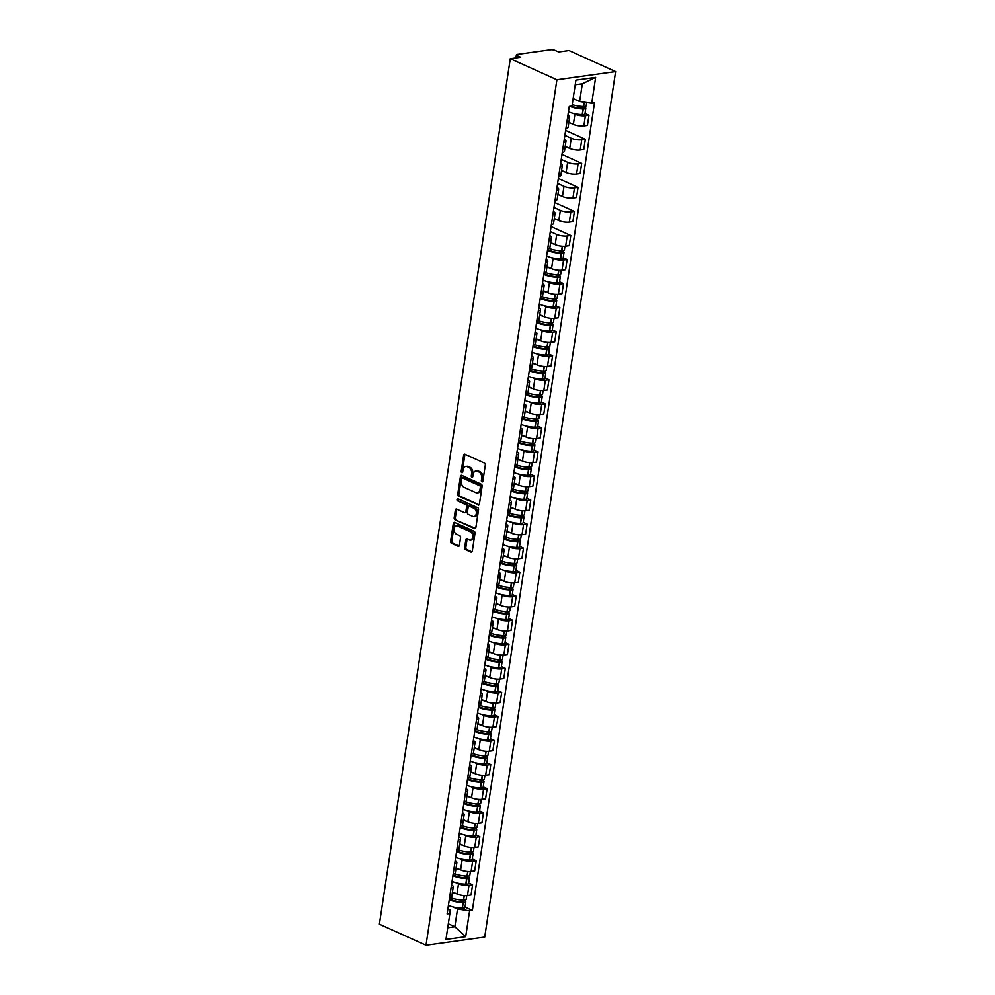 <?xml version="1.0" encoding="UTF-8"?>
<svg xmlns="http://www.w3.org/2000/svg" width="995" height="995" viewBox="0 0 995 995"><rect width="100%" height="100%" fill="white"/><g stroke="black" fill="none" stroke-linecap="round" stroke-linejoin="round"><path stroke-width="1.49" d="M481.966 481.866A1.119 0.771 -97.9 0 0 482.886 481.145L485.311 465.075A1.604 1.095 -97.9 0 0 484.453 463.073L464.939 454.242A1.604 1.095 -97.9 0 0 463.633 455.275L461.195 471.344A1.119 0.771 -97.9 0 0 462.712 472.04L463.036 469.951A5.112 3.507 -97.9 0 1 465.797 466.456A5.112 3.507 -97.9 0 1 467.227 466.68L468.856 467.414A5.112 3.507 -97.9 0 1 471.593 473.831L471.282 475.908A1.119 0.771 -97.9 0 0 472.799 476.593L473.11 474.515A5.112 3.507 -97.9 0 1 475.884 471.008A5.112 3.507 -97.9 0 1 477.314 471.232L478.943 471.978A5.112 3.507 -97.9 0 1 481.679 478.384L481.369 480.461A1.119 0.771 -97.9 0 0 481.966 481.866M464.665 547.648A1.604 1.095 -97.9 0 0 465.511 549.65L470.996 552.125A1.604 1.095 -97.9 0 0 472.302 551.093L475.001 533.245A1.604 1.095 -97.9 0 0 474.155 531.243L454.628 522.425A1.604 1.095 -97.9 0 0 453.322 523.445L450.623 541.292A1.604 1.095 -97.9 0 0 451.481 543.307L458.086 546.292A1.604 1.095 -97.9 0 0 459.404 545.272L460.561 537.623A1.604 1.095 -97.9 0 0 459.702 535.621L456.419 534.141A4.278 2.935 -97.9 0 1 454.068 529.626A4.278 2.935 -97.9 0 1 456.444 525.857A4.278 2.935 -97.9 0 1 457.65 526.044L470.498 531.852A4.278 2.935 -97.9 0 1 472.849 536.367A4.278 2.935 -97.9 0 1 470.473 540.136A4.278 2.935 -97.9 0 1 469.267 539.949L467.128 538.979A1.604 1.095 -97.9 0 0 465.822 539.999L464.665 547.648L465.834 547.486A1.604 1.095 -97.9 0 0 466.692 549.489L471.978 551.877M426.009 945.25L379.394 924.181L510.286 58.693L556.901 79.762L426.009 945.25L484.714 937.079L615.606 71.59L568.991 50.521L558.605 51.964L555.173 50.422A3.259 0.945 8.6 0 0 550.621 49.75L517.4 54.377A3.259 0.945 8.6 0 0 516.38 54.887A3.259 0.945 8.6 0 0 517.251 55.708L516.94 57.772M478.11 505.062A1.604 1.095 -97.9 0 0 479.416 504.042L482.127 486.182A1.604 1.095 -97.9 0 0 481.269 484.179L461.755 475.361A1.604 1.095 -97.9 0 0 460.436 476.381L457.737 494.241A1.604 1.095 -97.9 0 0 458.596 496.244L478.968 504.938M478.558 509.714L475.859 527.574A1.604 1.095 -97.9 0 1 474.553 528.594L455.038 519.776A1.604 1.095 -97.9 0 1 454.18 517.773L455.337 510.124A1.604 1.095 -97.9 0 1 456.643 509.104L464.565 512.674A1.604 1.095 -97.9 0 0 465.871 511.654L466.643 506.592A1.604 1.095 -97.9 0 0 465.784 504.589L457.551 500.858A1.119 0.771 -97.9 0 1 457.862 498.744L477.712 507.711A1.604 1.095 -97.9 0 1 478.558 509.714M510.286 58.693L520.683 57.25L517.251 55.708M556.901 79.762L615.606 71.59M567.896 115.333A7.487 2.164 -171.4 0 1 569.637 117.074A7.487 2.164 -171.4 0 1 567.461 118.218M568.841 122.31L573.369 124.363A7.487 2.164 8.6 0 0 583.854 125.905L585.383 115.731A7.487 2.164 -171.4 0 1 574.911 114.189L572.822 113.243M585.383 115.731L588.965 115.233L585.035 113.455M565.919 128.405A7.487 2.164 8.6 0 0 568.095 127.248L569.637 117.074M583.854 125.905L587.423 125.407L588.965 115.233M564.264 139.375A7.487 2.164 -171.4 0 1 565.993 141.116A7.487 2.164 -171.4 0 1 563.829 142.273M565.62 130.37L585.334 139.275L581.752 139.773A7.487 2.164 -171.4 0 1 571.267 138.23L564.874 135.345M562.287 152.446A7.487 2.164 8.6 0 0 564.463 151.29L565.993 141.116M565.197 146.364L569.725 148.404A7.487 2.164 8.6 0 0 580.209 149.959L583.791 149.449L585.334 139.275M560.633 163.429A7.487 2.164 -171.4 0 1 562.362 165.17A7.487 2.164 -171.4 0 1 560.185 166.327M561.988 154.424L581.689 163.329L578.107 163.827A7.487 2.164 -171.4 0 1 567.635 162.284L561.242 159.399M558.655 176.501A7.487 2.164 8.6 0 0 560.819 175.344L562.362 165.17M561.566 170.419L566.093 172.458A7.487 2.164 8.6 0 0 576.578 174.001L580.16 173.503L581.689 163.329M556.989 187.483A7.487 2.164 -171.4 0 1 558.717 189.224A7.487 2.164 -171.4 0 1 556.553 190.368M558.357 178.478L578.058 187.383L574.476 187.881A7.487 2.164 -171.4 0 1 563.991 186.339L557.598 183.441M555.011 200.542A7.487 2.164 8.6 0 0 557.188 199.398L558.717 189.224M557.934 194.46L562.449 196.512A7.487 2.164 8.6 0 0 572.933 198.055L576.515 197.557L578.058 187.383M553.357 211.525A7.487 2.164 -171.4 0 1 555.086 213.266A7.487 2.164 -171.4 0 1 552.909 214.422M554.712 202.52L574.413 211.425L570.831 211.923A7.487 2.164 -171.4 0 1 560.359 210.38L553.966 207.495M551.379 224.596A7.487 2.164 8.6 0 0 553.543 223.44L555.086 213.266M554.29 218.514L558.817 220.554A7.487 2.164 8.6 0 0 569.302 222.096L572.884 221.599L574.413 211.425M549.713 235.579A7.487 2.164 -171.4 0 1 551.454 237.32A7.487 2.164 -171.4 0 1 549.277 238.477M551.081 226.574L570.782 235.479L567.2 235.977A7.487 2.164 -171.4 0 1 556.715 234.434L550.322 231.549M547.735 248.65A7.487 2.164 8.6 0 0 549.912 247.494L551.454 237.32M550.658 242.569L555.185 244.608A7.487 2.164 8.6 0 0 565.658 246.151L569.24 245.653L570.782 235.479M546.081 259.62A7.487 2.164 -171.4 0 1 547.81 261.374A7.487 2.164 -171.4 0 1 545.646 262.518M563.207 257.755L567.138 259.533L563.568 260.031A7.487 2.164 -171.4 0 1 553.083 258.489L551.006 257.543M544.103 272.692A7.487 2.164 8.6 0 0 546.267 271.548L547.81 261.374M547.014 266.61L551.541 268.662A7.487 2.164 8.6 0 0 562.026 270.205L565.608 269.707L567.138 259.533M542.437 283.675A7.487 2.164 -171.4 0 1 544.178 285.416A7.487 2.164 -171.4 0 1 542.001 286.572M559.576 281.796L563.506 283.575L559.924 284.072A7.487 2.164 -171.4 0 1 549.439 282.53L547.362 281.597M540.459 296.746A7.487 2.164 8.6 0 0 542.636 295.59L544.178 285.416M543.382 290.664L547.909 292.704A7.487 2.164 8.6 0 0 558.382 294.246L561.964 293.749L563.506 283.575M538.805 307.729A7.487 2.164 -171.4 0 1 540.534 309.47A7.487 2.164 -171.4 0 1 538.37 310.627M555.944 305.851L559.874 307.629L556.292 308.127A7.487 2.164 -171.4 0 1 545.807 306.584L543.73 305.639M536.827 320.8A7.487 2.164 8.6 0 0 538.991 319.644L540.534 309.47M539.738 314.706L544.265 316.758A7.487 2.164 8.6 0 0 554.75 318.3L558.332 317.803L559.874 307.629M535.161 331.77A7.487 2.164 -171.4 0 1 536.902 333.524A7.487 2.164 -171.4 0 1 534.725 334.668M552.3 329.905L556.23 331.683L552.648 332.181A7.487 2.164 -171.4 0 1 542.175 330.638L540.086 329.693M533.196 344.842A7.487 2.164 8.6 0 0 535.36 343.698L536.902 333.524M536.106 338.76L540.633 340.812A7.487 2.164 8.6 0 0 551.118 342.355L554.688 341.857L556.23 331.683M531.529 355.824A7.487 2.164 -171.4 0 1 533.258 357.566A7.487 2.164 -171.4 0 1 531.094 358.722M548.668 353.946L552.598 355.725L549.016 356.222A7.487 2.164 -171.4 0 1 538.531 354.68L536.454 353.747M529.551 368.896A7.487 2.164 8.6 0 0 531.728 367.74L533.258 357.566M532.474 362.814L536.989 364.854A7.487 2.164 8.6 0 0 547.474 366.396L551.056 365.899L552.598 355.725M527.897 379.879A7.487 2.164 -171.4 0 1 529.626 381.62A7.487 2.164 -171.4 0 1 527.449 382.776M545.024 378L548.954 379.779L545.372 380.277A7.487 2.164 -171.4 0 1 534.9 378.734L532.81 377.789M525.92 392.95A7.487 2.164 8.6 0 0 528.084 391.794L529.626 381.62M528.83 386.856L533.357 388.908A7.487 2.164 8.6 0 0 543.842 390.45L547.424 389.953L548.954 379.779M524.253 403.92A7.487 2.164 -171.4 0 1 525.982 405.674A7.487 2.164 -171.4 0 1 523.818 406.818M541.392 402.055L545.322 403.833L541.74 404.331A7.487 2.164 -171.4 0 1 531.255 402.776L529.178 401.843M522.275 416.992A7.487 2.164 8.6 0 0 524.452 415.848L525.982 405.674M525.198 410.91L529.726 412.962A7.487 2.164 8.6 0 0 540.198 414.505L543.78 414.007L545.322 403.833M520.621 427.974A7.487 2.164 -171.4 0 1 522.35 429.716A7.487 2.164 -171.4 0 1 520.186 430.872M537.748 426.096L541.678 427.875L538.108 428.372A7.487 2.164 -171.4 0 1 527.624 426.83L525.547 425.897M518.644 441.046A7.487 2.164 8.6 0 0 520.808 439.889L522.35 429.716M521.554 434.964L526.081 437.004A7.487 2.164 8.6 0 0 536.566 438.546L540.148 438.049L541.678 427.875M516.977 452.028A7.487 2.164 -171.4 0 1 518.718 453.77A7.487 2.164 -171.4 0 1 516.542 454.926M534.116 450.15L538.046 451.929L534.464 452.426A7.487 2.164 -171.4 0 1 523.979 450.884L521.902 449.939M515 465.1A7.487 2.164 8.6 0 0 517.176 463.944L518.718 453.77M517.922 459.006L522.45 461.058A7.487 2.164 8.6 0 0 532.922 462.6L536.504 462.103L538.046 451.929M513.345 476.07A7.487 2.164 -171.4 0 1 515.074 477.824A7.487 2.164 -171.4 0 1 512.91 478.968M530.472 474.205L534.414 475.971L530.832 476.481A7.487 2.164 -171.4 0 1 520.348 474.926L518.271 473.993M511.368 489.142A7.487 2.164 8.6 0 0 513.532 487.998L515.074 477.824M514.278 483.06L518.805 485.112A7.487 2.164 8.6 0 0 529.29 486.654L532.872 486.157L534.414 475.971M509.701 500.124A7.487 2.164 -171.4 0 1 511.442 501.866A7.487 2.164 -171.4 0 1 509.266 503.022M526.84 498.246L530.77 500.025L527.188 500.522A7.487 2.164 -171.4 0 1 516.716 498.98L514.626 498.047M507.724 513.196A7.487 2.164 8.6 0 0 509.9 512.039L511.442 501.866M510.646 507.114L515.174 509.154A7.487 2.164 8.6 0 0 525.658 510.696L529.228 510.199L530.77 500.025M506.069 524.178A7.487 2.164 -171.4 0 1 507.798 525.92A7.487 2.164 -171.4 0 1 505.634 527.076M523.208 522.3L527.139 524.079L523.557 524.576A7.487 2.164 -171.4 0 1 513.072 523.034L510.995 522.089M504.092 537.25A7.487 2.164 8.6 0 0 506.268 536.094L507.798 525.92M507.002 531.156L511.529 533.208A7.487 2.164 8.6 0 0 522.014 534.75L525.596 534.253L527.139 524.079M502.438 548.22A7.487 2.164 -171.4 0 1 504.166 549.961A7.487 2.164 -171.4 0 1 501.99 551.118M519.564 546.354L523.494 548.121L519.912 548.631A7.487 2.164 -171.4 0 1 509.44 547.076L507.351 546.143M500.46 561.292A7.487 2.164 8.6 0 0 502.624 560.148L504.166 549.961M503.37 555.21L507.898 557.25A7.487 2.164 8.6 0 0 518.383 558.804L521.965 558.307L523.494 548.121M498.793 572.274A7.487 2.164 -171.4 0 1 500.522 574.015A7.487 2.164 -171.4 0 1 498.358 575.172M515.932 570.396L519.863 572.175L516.281 572.672A7.487 2.164 -171.4 0 1 505.796 571.13L503.719 570.185M496.816 585.346A7.487 2.164 8.6 0 0 498.992 584.189L500.522 574.015M499.739 579.264L504.254 581.304A7.487 2.164 8.6 0 0 514.738 582.846L518.32 582.349L519.863 572.175M495.162 596.328A7.487 2.164 -171.4 0 1 496.891 598.07A7.487 2.164 -171.4 0 1 494.714 599.214M512.288 594.45L516.218 596.229L512.636 596.726A7.487 2.164 -171.4 0 1 502.164 595.184L500.087 594.239M493.184 609.4A7.487 2.164 8.6 0 0 495.348 608.243L496.891 598.07M496.095 603.306L500.622 605.358A7.487 2.164 8.6 0 0 511.107 606.9L514.689 606.403L516.218 596.229M491.518 620.37A7.487 2.164 -171.4 0 1 493.259 622.111A7.487 2.164 -171.4 0 1 491.082 623.268M508.656 618.504L512.587 620.271L509.005 620.78A7.487 2.164 -171.4 0 1 498.52 619.226L496.443 618.293M489.54 633.442A7.487 2.164 8.6 0 0 491.717 632.298L493.259 622.111M492.463 627.36L496.99 629.4A7.487 2.164 8.6 0 0 507.462 630.954L511.044 630.444L512.587 620.271M487.886 644.424A7.487 2.164 -171.4 0 1 489.615 646.165A7.487 2.164 -171.4 0 1 487.45 647.322M505.012 642.546L508.942 644.325L505.373 644.822A7.487 2.164 -171.4 0 1 494.888 643.28L492.811 642.335M485.908 657.496A7.487 2.164 8.6 0 0 488.072 656.339L489.615 646.165M488.819 651.414L493.346 653.454A7.487 2.164 8.6 0 0 503.831 654.996L507.413 654.499L508.942 644.325M484.242 668.478A7.487 2.164 -171.4 0 1 485.983 670.22A7.487 2.164 -171.4 0 1 483.806 671.364M501.38 666.6L505.311 668.379L501.729 668.876A7.487 2.164 -171.4 0 1 491.244 667.334L489.167 666.389M482.264 681.55A7.487 2.164 8.6 0 0 484.441 680.393L485.983 670.22M485.187 675.456L489.714 677.508A7.487 2.164 8.6 0 0 500.187 679.05L503.769 678.553L505.311 668.379M480.61 692.52A7.487 2.164 -171.4 0 1 482.339 694.261A7.487 2.164 -171.4 0 1 480.175 695.418M497.749 690.642L501.679 692.42L498.097 692.918A7.487 2.164 -171.4 0 1 487.612 691.376L485.535 690.443M478.632 705.592A7.487 2.164 8.6 0 0 480.796 704.435L482.339 694.261M481.543 699.51L486.07 701.55A7.487 2.164 8.6 0 0 496.555 703.104L500.137 702.594L501.679 692.42M476.966 716.574A7.487 2.164 -171.4 0 1 478.707 718.315A7.487 2.164 -171.4 0 1 476.53 719.472M494.105 714.696L498.035 716.475L494.453 716.972A7.487 2.164 -171.4 0 1 483.98 715.43L481.891 714.485M475.001 729.646A7.487 2.164 8.6 0 0 477.165 728.489L478.707 718.315M477.911 723.564L482.438 725.604A7.487 2.164 8.6 0 0 492.923 727.146L496.493 726.649L498.035 716.475M473.334 740.628A7.487 2.164 -171.4 0 1 475.063 742.369A7.487 2.164 -171.4 0 1 472.899 743.514M490.473 738.75L494.403 740.529L490.821 741.026A7.487 2.164 -171.4 0 1 480.336 739.484L478.259 738.539M471.356 753.688A7.487 2.164 8.6 0 0 473.533 752.543L475.063 742.369M474.279 747.606L478.794 749.658A7.487 2.164 8.6 0 0 489.279 751.2L492.861 750.703L494.403 740.529M469.702 764.67A7.487 2.164 -171.4 0 1 471.431 766.411A7.487 2.164 -171.4 0 1 469.254 767.568M486.829 762.792L490.759 764.57L487.177 765.068A7.487 2.164 -171.4 0 1 476.704 763.526L474.615 762.593M467.725 777.742A7.487 2.164 8.6 0 0 469.889 776.585L471.431 766.411M470.635 771.66L475.162 773.7A7.487 2.164 8.6 0 0 485.647 775.254L489.229 774.744L490.759 764.57M466.058 788.724A7.487 2.164 -171.4 0 1 467.787 790.465A7.487 2.164 -171.4 0 1 465.623 791.622M483.197 786.846L487.127 788.625L483.545 789.122A7.487 2.164 -171.4 0 1 473.06 787.58L470.983 786.635M464.08 801.796A7.487 2.164 8.6 0 0 466.257 800.639L467.787 790.465M467.003 795.714L471.53 797.754A7.487 2.164 8.6 0 0 482.003 799.296L485.585 798.798L487.127 788.625M462.426 812.766A7.487 2.164 -171.4 0 1 464.155 814.519A7.487 2.164 -171.4 0 1 461.991 815.664M479.553 810.9L483.483 812.679L479.913 813.176A7.487 2.164 -171.4 0 1 469.429 811.634L467.351 810.689M460.449 825.838A7.487 2.164 8.6 0 0 462.613 824.693L464.155 814.519M463.359 819.756L467.886 821.808A7.487 2.164 8.6 0 0 478.371 823.35L481.953 822.853L483.483 812.679M458.782 836.82A7.487 2.164 -171.4 0 1 460.523 838.561A7.487 2.164 -171.4 0 1 458.347 839.718M475.921 834.942L479.851 836.72L476.269 837.218A7.487 2.164 -171.4 0 1 465.784 835.676L463.707 834.743M456.804 849.892A7.487 2.164 8.6 0 0 458.981 848.735L460.523 838.561M459.727 843.81L464.255 845.85A7.487 2.164 8.6 0 0 474.727 847.392L478.309 846.894L479.851 836.72M455.15 860.874A7.487 2.164 -171.4 0 1 456.879 862.615A7.487 2.164 -171.4 0 1 454.715 863.772M472.277 858.996L476.219 860.774L472.637 861.272A7.487 2.164 -171.4 0 1 462.153 859.73L460.076 858.784M453.173 873.946A7.487 2.164 8.6 0 0 455.337 872.789L456.879 862.615M456.083 867.864L460.61 869.904A7.487 2.164 8.6 0 0 471.095 871.446L474.677 870.948L476.219 860.774M451.506 884.916A7.487 2.164 -171.4 0 1 453.247 886.669A7.487 2.164 -171.4 0 1 451.071 887.814M468.645 883.05L472.575 884.829L468.993 885.326A7.487 2.164 -171.4 0 1 458.521 883.784L456.431 882.839M449.529 897.987A7.487 2.164 8.6 0 0 451.705 896.843L453.247 886.669M452.451 891.906L456.979 893.958A7.487 2.164 8.6 0 0 467.463 895.5L471.033 895.002L472.575 884.829M573.132 98.567L579.65 101.502L582.336 83.779L575.222 84.774M447.738 927.75L454.852 926.755L457.526 909.032L469.603 910.811L465.685 936.705L445.959 939.454L449.877 913.547L447.128 913.932L569.252 106.415L572.013 106.03L575.918 80.135L595.644 77.386L591.726 103.281L579.65 101.502M469.603 910.811L472.364 910.425L594.488 102.908L591.726 103.281M448.335 923.808L454.852 926.755L465.685 936.705M447.874 908.97L450.25 910.039L449.877 913.547M457.526 909.032L452.8 906.893M465.013 907.092L472.364 910.425M595.644 77.386L582.336 83.779M482.811 481.431A1.119 0.771 -97.9 0 1 482.538 480.299L482.849 478.222A5.112 3.507 -97.9 0 0 480.112 471.804L478.943 471.978M475.884 471.008L477.053 470.846A5.112 3.507 -97.9 0 1 478.495 471.07L480.112 471.804M465.797 466.456L466.966 466.294A5.112 3.507 -97.9 0 1 468.409 466.518L470.038 467.252A5.112 3.507 -97.9 0 1 472.774 473.657L472.451 475.747A1.119 0.771 -97.9 0 0 472.724 476.866M465.125 454.329A1.604 1.095 -97.9 0 0 464.802 455.113L462.376 471.182A1.119 0.771 -97.9 0 0 462.638 472.314M461.941 475.436A1.604 1.095 -97.9 0 0 461.618 476.219L458.906 494.067A1.604 1.095 -97.9 0 0 459.765 496.082L479.092 504.813M480.349 487.164A1.119 0.771 -97.9 0 0 479.752 485.759L462.625 478.01A1.119 0.771 -97.9 0 0 461.705 478.732L461.369 480.921A5.112 3.507 -97.9 0 0 464.105 487.339L475.821 492.624A5.112 3.507 -97.9 0 0 477.252 492.848A5.112 3.507 -97.9 0 0 480.025 489.353L480.349 487.164L481.53 486.99A1.119 0.771 -97.9 0 0 480.933 485.597L479.752 485.759M463.197 477.936A1.119 0.771 -97.9 0 1 463.794 477.849L480.933 485.597M477.252 492.848L478.433 492.687A5.112 3.507 -97.9 0 0 481.194 489.192L480.025 489.353M481.53 486.99L481.194 489.192M475.535 528.345L455.038 519.776M456.829 509.191A1.604 1.095 -97.9 0 0 456.506 509.962L455.349 517.599A1.604 1.095 -97.9 0 0 456.207 519.601M465.735 512.512A1.604 1.095 -97.9 0 0 467.053 511.492L467.812 506.418A1.604 1.095 -97.9 0 0 466.966 504.415L457.551 500.858M458.247 498.905A1.119 0.771 -97.9 0 0 458.72 500.696M472.774 516.393A4.278 2.935 -97.9 0 0 473.981 516.579A4.278 2.935 -97.9 0 0 476.356 512.811A4.278 2.935 -97.9 0 0 473.993 508.296L469.478 506.244A1.604 1.095 -97.9 0 0 468.16 507.276L467.389 512.338A1.604 1.095 -97.9 0 0 468.247 514.34L472.774 516.393M473.981 516.579L475.15 516.417A4.278 2.935 -97.9 0 0 477.525 512.636A4.278 2.935 -97.9 0 0 475.175 508.134L473.993 508.296M469.789 506.206A1.604 1.095 -97.9 0 1 470.647 506.082L475.175 508.134M467.314 539.066A1.604 1.095 -97.9 0 0 466.991 539.837L465.834 547.486M470.473 540.136L471.642 539.974A4.278 2.935 -97.9 0 0 474.018 536.193A4.278 2.935 -97.9 0 0 471.667 531.691L470.498 531.852M456.444 525.857L457.613 525.696A4.278 2.935 -97.9 0 1 458.819 525.882L471.667 531.691M454.814 522.499A1.604 1.095 -97.9 0 0 454.491 523.283L451.792 541.131A1.604 1.095 -97.9 0 0 452.65 543.133L459.081 546.044M580.757 106.328L583.729 107.933L582.274 108.268A10.261 2.96 -171.4 0 1 571.391 106.117M568.443 111.701A12.375 3.582 8.6 0 0 568.73 111.838A12.375 3.582 8.6 0 0 582.199 114.574L582.411 114.587A4.117 1.194 8.6 0 0 584.973 113.865L585.819 108.244A4.117 1.194 8.6 0 0 584.724 107.211L583.082 106.477M569.874 106.328A12.375 3.582 8.6 0 0 583.045 108.952L583.269 108.952A4.117 1.194 8.6 0 0 585.819 108.244M586.689 102.547L586.192 105.781A4.117 1.194 -171.4 0 1 583.642 106.49L583.418 106.477A12.375 3.582 -171.4 0 1 572.224 104.612M573.07 98.978A12.375 3.582 8.6 0 0 575.732 99.736M558.941 250.628L561.901 252.232L560.446 252.568A10.261 2.96 -171.4 0 1 549.29 250.292A10.261 2.96 -171.4 0 1 547.636 249.372M546.628 256.001A12.375 3.582 8.6 0 0 546.914 256.138A12.375 3.582 8.6 0 0 560.372 258.874L560.595 258.874A4.117 1.194 8.6 0 0 563.145 258.165L564.003 252.543A4.117 1.194 8.6 0 0 562.896 251.511L561.255 250.777M547.474 250.379A12.375 3.582 8.6 0 0 547.76 250.504A12.375 3.582 8.6 0 0 561.23 253.252L561.441 253.252A4.117 1.194 8.6 0 0 564.003 252.543M564.961 246.225L564.376 250.081A4.117 1.194 -171.4 0 1 561.814 250.79L561.603 250.777A12.375 3.582 -171.4 0 1 548.904 248.364M550.583 243.054A12.375 3.582 8.6 0 0 553.904 244.036M555.297 274.682L558.27 276.274L556.814 276.61A10.261 2.96 -171.4 0 1 545.646 274.346A10.261 2.96 -171.4 0 1 543.991 273.414M542.984 280.055A12.375 3.582 8.6 0 0 543.27 280.18A12.375 3.582 8.6 0 0 556.74 282.928L556.951 282.928A4.117 1.194 8.6 0 0 559.513 282.219L560.359 276.598A4.117 1.194 8.6 0 0 559.265 275.565L557.623 274.819M543.842 274.421A12.375 3.582 8.6 0 0 544.128 274.558A12.375 3.582 8.6 0 0 557.586 277.294L557.809 277.306A4.117 1.194 8.6 0 0 560.359 276.598M561.317 270.279L560.732 274.123A4.117 1.194 -171.4 0 1 558.183 274.831L557.959 274.831A12.375 3.582 -171.4 0 1 545.26 272.419M546.939 267.108A12.375 3.582 8.6 0 0 550.26 268.078M551.665 298.724L554.638 300.328L553.183 300.664A10.261 2.96 -171.4 0 1 542.014 298.388A10.261 2.96 -171.4 0 1 540.36 297.468M539.352 304.097A12.375 3.582 8.6 0 0 539.638 304.234A12.375 3.582 8.6 0 0 553.108 306.97L553.319 306.982A4.117 1.194 8.6 0 0 555.869 306.273L556.727 300.639A4.117 1.194 8.6 0 0 555.62 299.619L553.979 298.873M540.198 298.475A12.375 3.582 8.6 0 0 540.484 298.599A12.375 3.582 8.6 0 0 553.954 301.348L554.165 301.348A4.117 1.194 8.6 0 0 556.727 300.639M557.685 294.333L557.101 298.177A4.117 1.194 -171.4 0 1 554.538 298.886L554.327 298.886A12.375 3.582 -171.4 0 1 541.628 296.46M543.307 291.149A12.375 3.582 8.6 0 0 546.628 292.132M548.021 322.778L550.994 324.37L549.538 324.718A10.261 2.96 -171.4 0 1 538.382 322.442A10.261 2.96 -171.4 0 1 536.715 321.522M535.72 328.151A12.375 3.582 8.6 0 0 535.994 328.288A12.375 3.582 8.6 0 0 549.464 331.024L549.675 331.024A4.117 1.194 8.6 0 0 552.237 330.315L553.083 324.693A4.117 1.194 8.6 0 0 551.989 323.661L550.347 322.927M536.566 322.517A12.375 3.582 8.6 0 0 536.852 322.654A12.375 3.582 8.6 0 0 550.322 325.402L550.533 325.402A4.117 1.194 8.6 0 0 553.083 324.693M554.041 318.375L553.456 322.231A4.117 1.194 -171.4 0 1 550.907 322.94L550.695 322.927A12.375 3.582 -171.4 0 1 537.984 320.514M539.663 315.204A12.375 3.582 8.6 0 0 542.996 316.186M544.389 346.832L547.362 348.424L545.907 348.76A10.261 2.96 -171.4 0 1 534.738 346.496A10.261 2.96 -171.4 0 1 533.084 345.563M532.076 352.205A12.375 3.582 8.6 0 0 532.362 352.329A12.375 3.582 8.6 0 0 545.832 355.078L546.044 355.078A4.117 1.194 8.6 0 0 548.606 354.369L549.451 348.747A4.117 1.194 8.6 0 0 548.344 347.715L546.703 346.969M532.934 346.571A12.375 3.582 8.6 0 0 533.208 346.708A12.375 3.582 8.6 0 0 546.678 349.444L546.889 349.456A4.117 1.194 8.6 0 0 549.451 348.747M550.409 342.429L549.825 346.272A4.117 1.194 -171.4 0 1 547.262 346.981L547.051 346.981A12.375 3.582 -171.4 0 1 534.352 344.569M536.031 339.245A12.375 3.582 8.6 0 0 539.352 340.228M540.758 370.874L543.718 372.478L542.263 372.814A10.261 2.96 -171.4 0 1 531.106 370.538A10.261 2.96 -171.4 0 1 529.439 369.618M528.444 376.247A12.375 3.582 8.6 0 0 528.731 376.384A12.375 3.582 8.6 0 0 542.188 379.12L542.412 379.132A4.117 1.194 8.6 0 0 544.962 378.423L545.82 372.789A4.117 1.194 8.6 0 0 544.713 371.769L543.071 371.023M529.29 370.625A12.375 3.582 8.6 0 0 529.576 370.749A12.375 3.582 8.6 0 0 543.046 373.498L543.258 373.498A4.117 1.194 8.6 0 0 545.82 372.789M546.765 366.471L546.193 370.327A4.117 1.194 -171.4 0 1 543.631 371.035L543.419 371.035A12.375 3.582 -171.4 0 1 530.721 368.61M532.4 363.299A12.375 3.582 8.6 0 0 535.72 364.282M537.113 394.928L540.086 396.52L538.631 396.868A10.261 2.96 -171.4 0 1 527.462 394.592A10.261 2.96 -171.4 0 1 525.808 393.659M524.8 400.301A12.375 3.582 8.6 0 0 525.086 400.425A12.375 3.582 8.6 0 0 538.556 403.174L538.768 403.174A4.117 1.194 8.6 0 0 541.33 402.465L542.175 396.843A4.117 1.194 8.6 0 0 541.069 395.811L539.427 395.077M525.658 394.667A12.375 3.582 8.6 0 0 525.945 394.804A12.375 3.582 8.6 0 0 539.402 397.552L539.626 397.552A4.117 1.194 8.6 0 0 542.175 396.843M543.133 390.525L542.549 394.381A4.117 1.194 -171.4 0 1 539.999 395.09L539.775 395.077A12.375 3.582 -171.4 0 1 527.076 392.664M528.755 387.353A12.375 3.582 8.6 0 0 532.076 388.324M533.482 418.982L536.442 420.574L534.987 420.91A10.261 2.96 -171.4 0 1 523.83 418.646A10.261 2.96 -171.4 0 1 522.164 417.713M521.169 424.355A12.375 3.582 8.6 0 0 521.455 424.479A12.375 3.582 8.6 0 0 534.912 427.228L535.136 427.228A4.117 1.194 8.6 0 0 537.686 426.519L538.544 420.897A4.117 1.194 8.6 0 0 537.437 419.865L535.795 419.119M522.014 418.721A12.375 3.582 8.6 0 0 522.3 418.858A12.375 3.582 8.6 0 0 535.77 421.594L535.982 421.606A4.117 1.194 8.6 0 0 538.544 420.897M539.489 414.579L538.917 418.422A4.117 1.194 -171.4 0 1 536.355 419.131L536.143 419.131A12.375 3.582 -171.4 0 1 523.445 416.718M525.124 411.395A12.375 3.582 8.6 0 0 528.444 412.378M529.837 443.024L532.81 444.628L531.355 444.964A10.261 2.96 -171.4 0 1 520.186 442.688A10.261 2.96 -171.4 0 1 518.532 441.768M517.524 448.397A12.375 3.582 8.6 0 0 517.81 448.534A12.375 3.582 8.6 0 0 531.28 451.27L531.492 451.282A4.117 1.194 8.6 0 0 534.054 450.573L534.9 444.939A4.117 1.194 8.6 0 0 533.805 443.919L532.151 443.173M518.383 442.775A12.375 3.582 8.6 0 0 518.669 442.899A12.375 3.582 8.6 0 0 532.126 445.648L532.35 445.648A4.117 1.194 8.6 0 0 534.9 444.939M535.857 438.621L535.273 442.476A4.117 1.194 -171.4 0 1 532.723 443.185L532.499 443.185A12.375 3.582 -171.4 0 1 519.8 440.76M521.479 435.449A12.375 3.582 8.6 0 0 524.8 436.432M526.206 467.078L529.166 468.67L527.711 469.018A10.261 2.96 -171.4 0 1 516.554 466.742A10.261 2.96 -171.4 0 1 514.9 465.809M513.893 472.451A12.375 3.582 8.6 0 0 514.179 472.575A12.375 3.582 8.6 0 0 527.649 475.324L527.86 475.324A4.117 1.194 8.6 0 0 530.41 474.615L531.268 468.993A4.117 1.194 8.6 0 0 530.161 467.961L528.519 467.215M514.738 466.817A12.375 3.582 8.6 0 0 515.024 466.953A12.375 3.582 8.6 0 0 528.494 469.702L528.706 469.702A4.117 1.194 8.6 0 0 531.268 468.993M532.226 462.675L531.641 466.531A4.117 1.194 -171.4 0 1 529.079 467.24L528.867 467.227A12.375 3.582 -171.4 0 1 516.169 464.814M517.848 459.503A12.375 3.582 8.6 0 0 521.169 460.474M522.562 491.132L525.534 492.724L524.079 493.06A10.261 2.96 -171.4 0 1 512.922 490.796A10.261 2.96 -171.4 0 1 511.256 489.863M510.248 496.493A12.375 3.582 8.6 0 0 510.534 496.629A12.375 3.582 8.6 0 0 524.004 499.378L524.216 499.378A4.117 1.194 8.6 0 0 526.778 498.669L527.624 493.047A4.117 1.194 8.6 0 0 526.529 492.015L524.887 491.269M511.107 490.871A12.375 3.582 8.6 0 0 511.393 491.008A12.375 3.582 8.6 0 0 524.85 493.744L525.074 493.756A4.117 1.194 8.6 0 0 527.624 493.047M528.581 486.729L527.997 490.572A4.117 1.194 -171.4 0 1 525.447 491.281L525.223 491.281A12.375 3.582 -171.4 0 1 512.524 488.868M514.204 483.545A12.375 3.582 8.6 0 0 517.537 484.528M518.93 515.174L521.902 516.778L520.447 517.114A10.261 2.96 -171.4 0 1 509.278 514.838A10.261 2.96 -171.4 0 1 507.624 513.917M506.617 520.547A12.375 3.582 8.6 0 0 506.903 520.683A12.375 3.582 8.6 0 0 520.373 523.42L520.584 523.432A4.117 1.194 8.6 0 0 523.134 522.723L523.992 517.089A4.117 1.194 8.6 0 0 522.885 516.069L521.243 515.323M507.462 514.925A12.375 3.582 8.6 0 0 507.748 515.049A12.375 3.582 8.6 0 0 521.218 517.798L521.43 517.798A4.117 1.194 8.6 0 0 523.992 517.089M524.95 510.771L524.365 514.626A4.117 1.194 -171.4 0 1 521.803 515.335L521.591 515.335A12.375 3.582 -171.4 0 1 508.893 512.91M510.572 507.599A12.375 3.582 8.6 0 0 513.893 508.582M515.286 539.228L518.258 540.82L516.803 541.168A10.261 2.96 -171.4 0 1 505.647 538.892A10.261 2.96 -171.4 0 1 503.98 537.959M502.985 544.601A12.375 3.582 8.6 0 0 503.259 544.725A12.375 3.582 8.6 0 0 516.728 547.474L516.94 547.474A4.117 1.194 8.6 0 0 519.502 546.765L520.348 541.143A4.117 1.194 8.6 0 0 519.253 540.111L517.611 539.365M503.831 538.967A12.375 3.582 8.6 0 0 504.117 539.103A12.375 3.582 8.6 0 0 517.587 541.84L517.798 541.852A4.117 1.194 8.6 0 0 520.348 541.143M521.305 534.825L520.721 538.668A4.117 1.194 -171.4 0 1 518.171 539.389L517.96 539.377A12.375 3.582 -171.4 0 1 505.249 536.964M506.94 531.653A12.375 3.582 8.6 0 0 510.261 532.623M511.654 563.269L514.626 564.874L513.171 565.21A10.261 2.96 -171.4 0 1 502.002 562.946A10.261 2.96 -171.4 0 1 500.348 562.013M499.341 568.642A12.375 3.582 8.6 0 0 499.627 568.779A12.375 3.582 8.6 0 0 513.097 571.528L513.308 571.528A4.117 1.194 8.6 0 0 515.87 570.819L516.716 565.185A4.117 1.194 8.6 0 0 515.609 564.165L513.967 563.419M500.199 563.021A12.375 3.582 8.6 0 0 500.473 563.158A12.375 3.582 8.6 0 0 513.942 565.894L514.154 565.894A4.117 1.194 8.6 0 0 516.716 565.185M517.674 558.879L517.089 562.722A4.117 1.194 -171.4 0 1 514.527 563.431L514.315 563.431A12.375 3.582 -171.4 0 1 501.617 561.006M503.296 555.695A12.375 3.582 8.6 0 0 506.617 556.678M508.022 587.324L510.982 588.928L509.527 589.264A10.261 2.96 -171.4 0 1 498.371 586.988A10.261 2.96 -171.4 0 1 496.704 586.067M495.709 592.697A12.375 3.582 8.6 0 0 495.995 592.833A12.375 3.582 8.6 0 0 509.452 595.57L509.676 595.582A4.117 1.194 8.6 0 0 512.226 594.873L513.084 589.239A4.117 1.194 8.6 0 0 511.977 588.207L510.335 587.473M496.555 587.075A12.375 3.582 8.6 0 0 496.841 587.199A12.375 3.582 8.6 0 0 510.311 589.948L510.522 589.948A4.117 1.194 8.6 0 0 513.084 589.239M514.029 582.921L513.457 586.776A4.117 1.194 -171.4 0 1 510.895 587.485L510.684 587.473A12.375 3.582 -171.4 0 1 497.985 585.06M499.664 579.749A12.375 3.582 8.6 0 0 502.985 580.732M504.378 611.378L507.351 612.97L505.895 613.318A10.261 2.96 -171.4 0 1 494.726 611.042A10.261 2.96 -171.4 0 1 493.072 610.109M492.065 616.751A12.375 3.582 8.6 0 0 492.351 616.875A12.375 3.582 8.6 0 0 505.821 619.624L506.032 619.624A4.117 1.194 8.6 0 0 508.594 618.915L509.44 613.293A4.117 1.194 8.6 0 0 508.346 612.261L506.691 611.515M492.923 611.117A12.375 3.582 8.6 0 0 493.209 611.253A12.375 3.582 8.6 0 0 506.666 613.99L506.89 614.002A4.117 1.194 8.6 0 0 509.44 613.293M510.398 606.975L509.813 610.818A4.117 1.194 -171.4 0 1 507.263 611.527L507.04 611.527A12.375 3.582 -171.4 0 1 494.341 609.114M496.02 603.803A12.375 3.582 8.6 0 0 499.341 604.773M500.746 635.419L503.706 637.024L502.251 637.36A10.261 2.96 -171.4 0 1 491.095 635.084A10.261 2.96 -171.4 0 1 489.44 634.163M488.433 640.792A12.375 3.582 8.6 0 0 488.719 640.929A12.375 3.582 8.6 0 0 502.176 643.678L502.4 643.678A4.117 1.194 8.6 0 0 504.95 642.969L505.808 637.335A4.117 1.194 8.6 0 0 504.701 636.315L503.06 635.569M489.279 635.171A12.375 3.582 8.6 0 0 489.565 635.308A12.375 3.582 8.6 0 0 503.035 638.044L503.246 638.044A4.117 1.194 8.6 0 0 505.808 637.335M506.766 631.029L506.181 634.872A4.117 1.194 -171.4 0 1 503.619 635.581L503.408 635.581A12.375 3.582 -171.4 0 1 490.709 633.156M492.388 627.845A12.375 3.582 8.6 0 0 495.709 628.828M497.102 659.474L500.075 661.078L498.619 661.414A10.261 2.96 -171.4 0 1 487.45 659.138A10.261 2.96 -171.4 0 1 485.796 658.217M484.789 664.847A12.375 3.582 8.6 0 0 485.075 664.983A12.375 3.582 8.6 0 0 498.545 667.72L498.756 667.732A4.117 1.194 8.6 0 0 501.318 667.023L502.164 661.389A4.117 1.194 8.6 0 0 501.07 660.357L499.428 659.623M485.647 659.225A12.375 3.582 8.6 0 0 485.933 659.349A12.375 3.582 8.6 0 0 499.39 662.098L499.614 662.098A4.117 1.194 8.6 0 0 502.164 661.389M503.122 655.071L502.537 658.926A4.117 1.194 -171.4 0 1 499.987 659.635L499.764 659.623A12.375 3.582 -171.4 0 1 487.065 657.21M488.744 651.899A12.375 3.582 8.6 0 0 492.065 652.882M493.47 683.528L496.443 685.12L494.988 685.468A10.261 2.96 -171.4 0 1 483.819 683.192A10.261 2.96 -171.4 0 1 482.165 682.259M481.157 688.901A12.375 3.582 8.6 0 0 481.443 689.025A12.375 3.582 8.6 0 0 494.913 691.774L495.124 691.774A4.117 1.194 8.6 0 0 497.674 691.065L498.532 685.443A4.117 1.194 8.6 0 0 497.425 684.411L495.784 683.664M482.003 683.266A12.375 3.582 8.6 0 0 482.289 683.403A12.375 3.582 8.6 0 0 495.759 686.14L495.97 686.152A4.117 1.194 8.6 0 0 498.532 685.443M499.49 679.125L498.905 682.968A4.117 1.194 -171.4 0 1 496.343 683.677L496.132 683.677A12.375 3.582 -171.4 0 1 483.433 681.264M485.112 675.953A12.375 3.582 8.6 0 0 488.433 676.923M489.826 707.569L492.799 709.174L491.343 709.51A10.261 2.96 -171.4 0 1 480.187 707.234A10.261 2.96 -171.4 0 1 478.52 706.313M477.525 712.942A12.375 3.582 8.6 0 0 477.799 713.079A12.375 3.582 8.6 0 0 491.269 715.815L491.48 715.828A4.117 1.194 8.6 0 0 494.042 715.119L494.888 709.485A4.117 1.194 8.6 0 0 493.794 708.465L492.152 707.719M478.371 707.321A12.375 3.582 8.6 0 0 478.657 707.457A12.375 3.582 8.6 0 0 492.127 710.194L492.338 710.194A4.117 1.194 8.6 0 0 494.888 709.485M495.846 703.179L495.261 707.022A4.117 1.194 -171.4 0 1 492.712 707.731L492.5 707.731A12.375 3.582 -171.4 0 1 479.789 705.306M481.468 699.995A12.375 3.582 8.6 0 0 484.801 700.977M486.194 731.623L489.167 733.228L487.712 733.564A10.261 2.96 -171.4 0 1 476.543 731.288A10.261 2.96 -171.4 0 1 474.889 730.367M473.881 736.996A12.375 3.582 8.6 0 0 474.167 737.133A12.375 3.582 8.6 0 0 487.637 739.87L487.849 739.87A4.117 1.194 8.6 0 0 490.411 739.161L491.256 733.539A4.117 1.194 8.6 0 0 490.149 732.507L488.508 731.773M474.739 731.375A12.375 3.582 8.6 0 0 475.013 731.499A12.375 3.582 8.6 0 0 488.483 734.248L488.694 734.248A4.117 1.194 8.6 0 0 491.256 733.539M492.214 727.221L491.629 731.076A4.117 1.194 -171.4 0 1 489.067 731.785L488.856 731.773A12.375 3.582 -171.4 0 1 476.157 729.36M477.836 724.049A12.375 3.582 8.6 0 0 481.157 725.032M482.563 755.678L485.523 757.27L484.067 757.618A10.261 2.96 -171.4 0 1 472.911 755.342A10.261 2.96 -171.4 0 1 471.244 754.409M470.249 761.051A12.375 3.582 8.6 0 0 470.535 761.175A12.375 3.582 8.6 0 0 483.993 763.924L484.217 763.924A4.117 1.194 8.6 0 0 486.766 763.215L487.625 757.593A4.117 1.194 8.6 0 0 486.518 756.561L484.876 755.814M471.095 755.416A12.375 3.582 8.6 0 0 471.381 755.553A12.375 3.582 8.6 0 0 484.851 758.289L485.062 758.302A4.117 1.194 8.6 0 0 487.625 757.593M488.57 751.275L487.998 755.118A4.117 1.194 -171.4 0 1 485.436 755.827L485.224 755.827A12.375 3.582 -171.4 0 1 472.525 753.414M474.205 748.103A12.375 3.582 8.6 0 0 477.525 749.073M478.918 779.719L481.891 781.324L480.436 781.66A10.261 2.96 -171.4 0 1 469.267 779.383A10.261 2.96 -171.4 0 1 467.613 778.463M466.605 785.092A12.375 3.582 8.6 0 0 466.891 785.229A12.375 3.582 8.6 0 0 480.361 787.965L480.573 787.978A4.117 1.194 8.6 0 0 483.135 787.269L483.98 781.635A4.117 1.194 8.6 0 0 482.873 780.615L481.232 779.869M467.463 779.471A12.375 3.582 8.6 0 0 467.749 779.595A12.375 3.582 8.6 0 0 481.207 782.344L481.431 782.344A4.117 1.194 8.6 0 0 483.98 781.635M484.938 775.329L484.354 779.172A4.117 1.194 -171.4 0 1 481.804 779.881L481.58 779.881A12.375 3.582 -171.4 0 1 468.881 777.456M470.56 772.145A12.375 3.582 8.6 0 0 473.881 773.127M475.287 803.773L478.247 805.378L476.792 805.714A10.261 2.96 -171.4 0 1 465.635 803.438A10.261 2.96 -171.4 0 1 463.969 802.517M462.974 809.146A12.375 3.582 8.6 0 0 463.26 809.283A12.375 3.582 8.6 0 0 476.717 812.019L476.941 812.019A4.117 1.194 8.6 0 0 479.49 811.311L480.349 805.689A4.117 1.194 8.6 0 0 479.242 804.656L477.6 803.923M463.819 803.525A12.375 3.582 8.6 0 0 464.105 803.649A12.375 3.582 8.6 0 0 477.575 806.398L477.787 806.398A4.117 1.194 8.6 0 0 480.349 805.689M481.294 799.371L480.722 803.226A4.117 1.194 -171.4 0 1 478.16 803.935L477.948 803.923A12.375 3.582 -171.4 0 1 465.25 801.51M466.929 796.199A12.375 3.582 8.6 0 0 470.249 797.182M471.642 827.828L474.615 829.42L473.16 829.768A10.261 2.96 -171.4 0 1 461.991 827.492A10.261 2.96 -171.4 0 1 460.337 826.559M459.329 833.201A12.375 3.582 8.6 0 0 459.615 833.325A12.375 3.582 8.6 0 0 473.085 836.074L473.297 836.074A4.117 1.194 8.6 0 0 475.859 835.365L476.704 829.743A4.117 1.194 8.6 0 0 475.61 828.711L473.956 827.964M460.187 827.566A12.375 3.582 8.6 0 0 460.474 827.703A12.375 3.582 8.6 0 0 473.931 830.439L474.155 830.452A4.117 1.194 8.6 0 0 476.704 829.743M477.662 823.425L477.078 827.268A4.117 1.194 -171.4 0 1 474.528 827.977L474.304 827.977A12.375 3.582 -171.4 0 1 461.605 825.564M463.284 820.253A12.375 3.582 8.6 0 0 466.605 821.223M468.011 851.869L470.971 853.474L469.516 853.809A10.261 2.96 -171.4 0 1 458.359 851.533A10.261 2.96 -171.4 0 1 456.705 850.613M455.698 857.242A12.375 3.582 8.6 0 0 455.984 857.379A12.375 3.582 8.6 0 0 469.453 860.115L469.665 860.128A4.117 1.194 8.6 0 0 472.215 859.419L473.073 853.785A4.117 1.194 8.6 0 0 471.966 852.765L470.324 852.018M456.543 851.62A12.375 3.582 8.6 0 0 456.829 851.745A12.375 3.582 8.6 0 0 470.299 854.494L470.511 854.494A4.117 1.194 8.6 0 0 473.073 853.785M474.03 847.479L473.446 851.322A4.117 1.194 -171.4 0 1 470.884 852.031L470.672 852.031A12.375 3.582 -171.4 0 1 457.974 849.606M459.653 844.295A12.375 3.582 8.6 0 0 462.974 845.277M464.366 875.923L467.339 877.528L465.884 877.864A10.261 2.96 -171.4 0 1 454.727 875.588A10.261 2.96 -171.4 0 1 453.061 874.667M452.053 881.296A12.375 3.582 8.6 0 0 452.339 881.433A12.375 3.582 8.6 0 0 465.809 884.169L466.021 884.169A4.117 1.194 8.6 0 0 468.583 883.461L469.429 877.839A4.117 1.194 8.6 0 0 468.334 876.806L466.692 876.073M452.912 875.675A12.375 3.582 8.6 0 0 453.198 875.799A12.375 3.582 8.6 0 0 466.655 878.548L466.879 878.548A4.117 1.194 8.6 0 0 469.429 877.839M470.386 871.52L469.802 875.376A4.117 1.194 -171.4 0 1 467.252 876.085L467.028 876.073A12.375 3.582 -171.4 0 1 454.329 873.66M456.008 868.349A12.375 3.582 8.6 0 0 459.342 869.332M460.735 899.977L463.707 901.569L462.252 901.905A10.261 2.96 -171.4 0 1 451.083 899.642A10.261 2.96 -171.4 0 1 449.429 898.709M448.422 905.35A12.375 3.582 8.6 0 0 448.708 905.475A12.375 3.582 8.6 0 0 462.178 908.224L462.389 908.224A4.117 1.194 8.6 0 0 464.939 907.515L465.797 901.893A4.117 1.194 8.6 0 0 464.69 900.861L463.048 900.114M449.267 899.716A12.375 3.582 8.6 0 0 449.553 899.853A12.375 3.582 8.6 0 0 463.023 902.589L463.235 902.602A4.117 1.194 8.6 0 0 465.797 901.893M466.754 895.575L466.17 899.418A4.117 1.194 -171.4 0 1 463.608 900.127L463.396 900.127A12.375 3.582 -171.4 0 1 450.698 897.714M452.377 892.391A12.375 3.582 8.6 0 0 455.698 893.373M471.095 871.446L472.637 861.272M474.727 847.392L476.269 837.218M478.371 823.35L479.913 813.176M482.003 799.296L483.545 789.122M485.647 775.254L487.177 765.068M489.279 751.2L490.821 741.026M492.923 727.146L494.453 716.972M496.555 703.104L498.097 692.918M500.187 679.05L501.729 668.876M503.831 654.996L505.373 644.822M507.462 630.954L509.005 620.78M511.107 606.9L512.636 596.726M514.738 582.846L516.281 572.672M518.383 558.804L519.912 548.631M522.014 534.75L523.557 524.576M525.658 510.696L527.188 500.522M529.29 486.654L530.832 476.481M532.922 462.6L534.464 452.426M536.566 438.546L538.108 428.372M540.198 414.505L541.74 404.331M543.842 390.45L545.372 380.277M547.474 366.396L549.016 356.222M551.118 342.355L552.648 332.181M554.75 318.3L556.292 308.127M558.382 294.246L559.924 284.072M562.026 270.205L563.568 260.031M565.658 246.151L567.2 235.977M569.302 222.096L570.831 211.923M572.933 198.055L574.476 187.881M576.578 174.001L578.107 163.827M580.209 149.959L581.752 139.773M467.463 895.5L468.993 885.326M456.979 893.958L458.521 883.784M460.61 869.904L462.153 859.73M464.255 845.85L465.784 835.676M467.886 821.808L469.429 811.634M471.53 797.754L473.06 787.58M475.162 773.7L476.704 763.526M478.794 749.658L480.336 739.484M482.438 725.604L483.98 715.43M486.07 701.55L487.612 691.376M489.714 677.508L491.244 667.334M493.346 653.454L494.888 643.28M496.99 629.4L498.52 619.226M500.622 605.358L502.164 595.184M504.254 581.304L505.796 571.13M507.898 557.25L509.44 547.076M511.529 533.208L513.072 523.034M515.174 509.154L516.716 498.98M518.805 485.112L520.348 474.926M522.45 461.058L523.979 450.884M526.081 437.004L527.624 426.83M529.726 412.962L531.255 402.776M533.357 388.908L534.9 378.734M536.989 364.854L538.531 354.68M540.633 340.812L542.175 330.638M544.265 316.758L545.807 306.584M547.909 292.704L549.439 282.53M551.541 268.662L553.083 258.489M555.185 244.608L556.715 234.434M558.817 220.554L560.359 210.38M562.449 196.512L563.991 186.339M566.093 172.458L567.635 162.284M569.725 148.404L571.267 138.23M573.369 124.363L574.911 114.189M482.849 478.222L481.679 478.384M478.495 471.07L477.314 471.232M472.451 475.747L471.282 475.908M472.774 473.657L471.593 473.831M470.038 467.252L468.856 467.414M468.409 466.518L467.227 466.68M462.376 471.182L461.195 471.344M464.802 455.113L463.633 455.275M482.538 480.299L481.369 480.461M459.765 496.082L458.596 496.244M458.906 494.067L457.737 494.241M461.618 476.219L460.436 476.381M463.794 477.849L462.625 478.01M475.411 528.469L474.553 528.594M455.349 517.599L454.18 517.773M456.506 509.962L455.337 510.124M467.053 511.492L465.871 511.654M467.812 506.418L466.643 506.592M466.966 504.415L465.784 504.589M470.647 506.082L469.478 506.244M466.991 539.837L465.822 539.999M458.819 525.882L457.65 526.044M458.956 546.168L458.086 546.292M452.65 543.133L451.481 543.307M451.792 541.131L450.623 541.292M454.491 523.283L453.322 523.445M471.854 552.001L470.996 552.125M466.692 549.489L465.511 549.65M582.411 114.587L583.269 108.952M583.642 106.49L584.289 102.186M583.418 106.477L584.077 102.162M582.199 114.574L583.045 108.952M583.07 108.244L583.194 107.435M560.595 258.874L561.441 253.252M561.814 250.79L562.498 246.238M561.603 250.777L562.287 246.225M560.372 258.874L561.23 253.252M561.242 252.543L561.367 251.723M556.951 282.928L557.809 277.306M558.183 274.831L558.867 270.279M557.959 274.831L558.655 270.267M556.74 282.928L557.586 277.294M557.61 276.598L557.735 275.777M553.319 306.982L554.165 301.348M554.538 298.886L555.235 294.333M554.327 298.886L555.011 294.321M553.108 306.97L553.954 301.348M553.979 300.639L554.103 299.831M549.675 331.024L550.533 325.402M550.907 322.94L551.591 318.388M550.695 322.927L551.379 318.375M549.464 331.024L550.322 325.402M550.334 324.693L550.459 323.872M546.044 355.078L546.889 349.456M547.262 346.981L547.959 342.429M547.051 346.981L547.747 342.417M545.832 355.078L546.678 349.444M546.703 348.747L546.827 347.927M542.412 379.132L543.258 373.498M543.631 371.035L544.315 366.483M543.419 371.035L544.103 366.471M542.188 379.12L543.046 373.498M543.059 372.789L543.183 371.981M538.768 403.174L539.626 397.552M539.999 395.09L540.683 390.537M539.775 395.077L540.472 390.525M538.556 403.174L539.402 397.552M539.427 396.843L539.551 396.022M535.136 427.228L535.982 421.606M536.355 419.131L537.039 414.579M536.143 419.131L536.827 414.567M534.912 427.228L535.77 421.594M535.783 420.897L535.907 420.077M531.492 451.282L532.35 445.648M532.723 443.185L533.407 438.633M532.499 443.185L533.196 438.621M531.28 451.27L532.126 445.648M532.151 444.939L532.275 444.131M527.86 475.324L528.706 469.702M529.079 467.24L529.775 462.687M528.867 467.227L529.551 462.675M527.649 475.324L528.494 469.702M528.519 468.993L528.631 468.172M524.216 499.378L525.074 493.756M525.447 491.281L526.131 486.729M525.223 491.281L525.92 486.717M524.004 499.378L524.85 493.744M524.875 493.047L524.999 492.226M520.584 523.432L521.43 517.798M521.803 515.335L522.499 510.783M521.591 515.335L522.288 510.771M520.373 523.42L521.218 517.798M521.243 517.089L521.368 516.281M516.94 547.474L517.798 541.852M518.171 539.389L518.855 534.837M517.96 539.377L518.644 534.825M516.728 547.474L517.587 541.84M517.599 541.143L517.723 540.322M513.308 571.528L514.154 565.894M514.527 563.431L515.223 558.879M514.315 563.431L515.012 558.867M513.097 571.528L513.942 565.894M513.967 565.197L514.092 564.376M509.676 595.582L510.522 589.948M510.895 587.485L511.579 582.933M510.684 587.473L511.368 582.921M509.452 595.57L510.311 589.948M510.323 589.239L510.447 588.431M506.032 619.624L506.89 614.002M507.263 611.527L507.947 606.987M507.04 611.527L507.736 606.962M505.821 619.624L506.666 613.99M506.691 613.293L506.816 612.472M502.4 643.678L503.246 638.044M503.619 635.581L504.303 631.029M503.408 635.581L504.092 631.017M502.176 643.678L503.035 638.044M503.047 637.347L503.171 636.526M498.756 667.732L499.614 662.098M499.987 659.635L500.672 655.083M499.764 659.623L500.46 655.071M498.545 667.72L499.39 662.098M499.415 661.389L499.54 660.58M495.124 691.774L495.97 686.152M496.343 683.677L497.04 679.137M496.132 683.677L496.816 679.112M494.913 691.774L495.759 686.14M495.784 685.443L495.908 684.622M491.48 715.828L492.338 710.194M492.712 707.731L493.396 703.179M492.5 707.731L493.184 703.166M491.269 715.815L492.127 710.194M492.139 709.497L492.264 708.676M487.849 739.87L488.694 734.248M489.067 731.785L489.764 727.233M488.856 731.773L489.552 727.221M487.637 739.87L488.483 734.248M488.508 733.539L488.632 732.718M484.217 763.924L485.062 758.302M485.436 755.827L486.12 751.287M485.224 755.827L485.908 751.262M483.993 763.924L484.851 758.289M484.863 757.593L484.988 756.772M480.573 787.978L481.431 782.344M481.804 779.881L482.488 775.329M481.58 779.881L482.276 775.316M480.361 787.965L481.207 782.344M481.232 781.635L481.356 780.826M476.941 812.019L477.787 806.398M478.16 803.935L478.844 799.383M477.948 803.923L478.632 799.371M476.717 812.019L477.575 806.398M477.588 805.689L477.712 804.868M473.297 836.074L474.155 830.452M474.528 827.977L475.212 823.425M474.304 827.977L475.001 823.412M473.085 836.074L473.931 830.439M473.956 829.743L474.08 828.922M469.665 860.128L470.511 854.494M470.884 852.031L471.58 847.479M470.672 852.031L471.356 847.466M469.453 860.115L470.299 854.494M470.324 853.785L470.436 852.976M466.021 884.169L466.879 878.548M467.252 876.085L467.936 871.533M467.028 876.073L467.725 871.52M465.809 884.169L466.655 878.548M466.68 877.839L466.804 877.018M462.389 908.224L463.235 902.602M463.608 900.127L464.304 895.575M463.396 900.127L464.093 895.562M462.178 908.224L463.023 902.589M463.048 901.893L463.172 901.072M515.92 57.909L516.38 54.887M463.483 477.799L462.314 477.961M466.182 512.587L465.013 512.748M470.2 506.02L469.018 506.181"/></g></svg>
